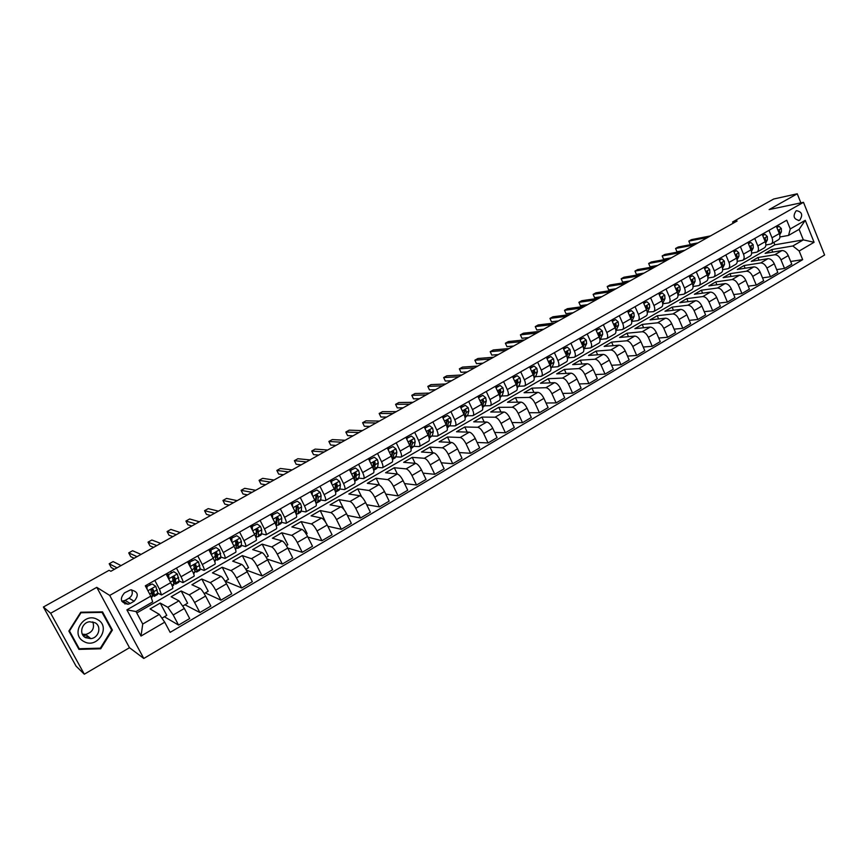 <?xml version="1.0" encoding="UTF-8"?>
<svg xmlns="http://www.w3.org/2000/svg" width="868" height="868" viewBox="0 0 868 868"><rect width="100%" height="100%" fill="white"/><g stroke="black" fill="none" stroke-linecap="round" stroke-linejoin="round"><path stroke-width="1.3" d="M796.043 210.957C792.69 216.078 793.732 219.235 799.157 220.407L799.743 220.147C803.084 215.004 802.043 211.857 796.607 210.696L796.043 210.957M143.795 658.465L824.6 255.018L803.486 202.32L109.715 595.426L143.795 658.465L129.495 647.712L96.771 587.343L50.669 613.242L84.326 674.208L129.495 647.712M84.326 674.208L76.091 666.179L43.4 607.014L50.669 613.242M43.4 607.014L109.097 570.309L110.887 571.274L737.095 221.036L732.603 221.969L733.135 223.25M130.222 603.477L134.139 601.231C139.26 595.101 138.034 591.314 130.46 589.882L124.515 592.866C119.372 598.953 120.565 602.75 128.095 604.247L130.222 603.477L125.166 600.396L129.017 598.193C132.186 595.947 133.032 593.148 131.578 589.773M164.714 622.182L141.017 636.049L126.891 609.857L150.804 596.132L152.681 601.936L136.005 611.539L142.732 624.049L159.332 614.392L164.714 622.182L170.15 632.36L802.672 259.641L790.661 261.485M136.775 612.971L774.853 244.809L803.334 239.872L799.092 229.347L788.556 235.423L790.26 228.946L786.734 220.233L145.303 585.824L150.804 596.132M790.26 228.946L805.265 220.32L814.086 242.291L799.178 251.015L802.672 259.641M800.882 202.873L797.247 193.792L773.703 199.011L732.603 221.969M797.247 193.792L769.124 209.589L803.486 202.32M96.771 587.343L109.715 595.426M126.348 603.173L124.916 603.987M788.556 235.423L779.941 236.975M768.983 230.356L772.01 237.778C773.073 240.772 772.78 242.845 771.12 243.973L765.869 245.015M754.769 238.45L757.829 245.915C758.903 248.921 758.632 250.982 756.994 252.111L751.634 253.131M740.393 246.653L743.485 254.14C744.581 257.156 744.321 259.228 742.715 260.335L737.236 261.344M725.854 254.932L728.99 262.462C730.096 265.489 729.858 267.55 728.274 268.646L722.675 269.644M711.152 263.319L714.321 270.87C715.438 273.919 715.221 275.981 713.659 277.055L707.941 278.031M696.277 271.793L699.489 279.377C700.628 282.436 700.422 284.498 698.881 285.572L693.044 286.516M681.239 280.364L684.483 287.981C685.633 291.051 685.46 293.113 683.941 294.176L677.973 295.098M666.027 289.033L669.304 296.693C670.476 299.775 670.313 301.836 668.827 302.878L662.718 303.767M650.631 297.811L653.94 305.503C655.134 308.596 655.004 310.646 653.539 311.677L647.213 312.046M635.061 306.686L638.414 314.411C639.618 317.514 639.499 319.576 638.067 320.585L631.893 321.388M619.307 315.659L622.692 323.428C623.918 326.542 623.832 328.603 622.421 329.59L616.313 330.339M603.369 324.751L606.797 332.542C608.034 335.677 607.969 337.728 606.591 338.715L600.558 339.388M587.235 333.941L590.707 341.775C591.965 344.911 591.911 346.972 590.565 347.938L584.609 348.545M570.905 343.251L574.421 351.117C575.69 354.263 575.679 356.325 574.356 357.269L568.475 357.811M554.392 352.668L557.94 360.567C559.231 363.735 559.242 365.786 557.95 366.719L552.146 367.186M537.661 362.195L541.263 370.126C542.576 373.316 542.609 375.356 541.35 376.278L535.632 376.669M520.735 371.84L524.38 379.815C525.715 383.005 525.769 385.056 524.543 385.956L518.912 386.271M503.603 381.605L507.292 389.613C508.637 392.824 508.724 394.864 507.53 395.743L501.986 395.992M486.264 391.49L489.986 399.54C491.364 402.763 491.472 404.803 490.322 405.66L484.854 405.823M468.698 401.504L472.474 409.587C473.874 412.821 474.004 414.85 472.886 415.696L467.516 415.783M450.926 411.638L454.745 419.754C456.156 422.998 456.318 425.038 455.244 425.863L449.96 425.863M432.915 421.902L436.788 430.051C438.221 433.316 438.416 435.345 437.374 436.148L432.188 436.061M414.687 432.286L418.604 440.477C420.058 443.754 420.286 445.783 419.277 446.564L414.188 446.38M396.22 442.81L400.191 451.045C401.667 454.333 401.927 456.351 400.962 457.111L395.971 456.839M377.526 453.465L381.54 461.743C383.048 465.042 383.33 467.06 382.408 467.798L377.515 467.429M358.582 464.261L362.65 472.572C364.18 475.892 364.495 477.899 363.616 478.615L358.82 478.149M339.399 475.197L343.511 483.552C345.063 486.872 345.421 488.89 344.574 489.574L339.887 488.999M319.956 486.275L324.133 494.673C325.706 498.004 326.097 500.011 325.294 500.684L320.715 499.99M300.263 497.505L304.494 505.935C306.089 509.288 306.512 511.285 305.764 511.925L301.283 511.122M280.31 508.876L284.596 517.35C286.212 520.713 286.679 522.71 285.973 523.328L281.601 522.395M260.096 520.399L264.425 528.916C266.075 532.29 266.574 534.276 265.912 534.872L261.659 533.809M239.601 532.084L243.995 540.634C245.666 544.03 246.208 546.005 245.59 546.569L241.445 545.375M218.834 543.921L223.282 552.515C224.986 555.921 225.561 557.896 224.996 558.428L220.949 557.082M197.785 555.921L202.287 564.547C204.023 567.976 204.631 569.94 204.132 570.45L200.183 568.931L199.824 570.2L196.754 571.969M176.443 568.084L181.011 576.753C182.768 580.193 183.43 582.146 182.974 582.634L179.123 580.931M154.808 580.41L159.441 589.122L161.524 594.981L157.759 593.083M774.853 244.809L773.865 242.4M161.947 618.179L166.775 615.369L160.211 603.065L150.066 608.935L159.332 614.392M160.211 603.065L167.828 607.285L173.199 614.989L178.569 625.09L164.388 616.757M182.92 605.951L187.618 603.206L181.152 590.967L171.137 596.75L178.96 600.819L184.352 608.468L189.691 618.548L178.569 625.09M181.152 590.967L189.17 594.895C190.526 595.86 192.338 598.399 194.584 602.49L199.89 612.548L184.971 604.757M204.175 593.56L208.19 591.216L201.799 579.021L191.926 584.739L200.15 588.515C201.539 589.459 203.351 591.976 205.586 596.066L210.859 606.092L199.89 612.548M201.799 579.021L210.219 582.667C211.629 583.589 213.452 586.095 215.687 590.164L220.917 600.168L205.282 592.909M225.127 581.332L228.49 579.368L222.186 567.238L212.432 572.869L221.047 576.374C222.501 577.274 224.324 579.759 226.537 583.817L231.734 593.799L220.917 600.168M222.186 567.238L230.986 570.601C232.461 571.48 234.295 573.954 236.497 578.001L241.662 587.962L225.333 581.213M245.807 569.267L248.53 567.683L242.302 555.607L232.678 561.173L241.673 564.395C243.17 565.252 245.015 567.705 247.206 571.741L252.338 581.679L241.662 587.962M242.302 555.607L251.481 558.699C253 559.545 254.856 561.976 257.036 566.001L262.125 575.918L246.306 570.092M266.216 557.365L268.31 556.149L262.169 544.127L252.664 549.618L262.027 552.569C263.579 553.393 265.434 555.813 267.604 559.827L272.661 569.712L262.125 575.918M262.169 544.127L271.706 546.959C273.268 547.751 275.134 550.16 277.293 554.164L282.328 564.026L267.214 559.1M286.353 545.625L287.84 544.757L281.774 532.789L272.389 538.214L282.111 540.905C283.706 541.686 285.583 544.073 287.731 548.066L292.722 557.907L282.328 564.026M281.774 532.789L291.659 535.361C293.276 536.12 295.153 538.496 297.29 542.478L302.259 552.298L287.742 548.099L277.293 554.164M306.22 534.037L307.12 533.516L301.12 521.603L291.865 526.952L301.934 529.393C303.572 530.131 305.46 532.496 307.587 536.467L312.513 546.254L302.259 552.298M301.12 521.603L311.352 523.925C313.022 524.641 314.91 526.985 317.026 530.945L321.93 540.721L307.934 537.151M325.825 522.601L320.227 510.558L311.091 515.842L321.496 518.033C323.189 518.739 325.077 521.06 327.193 525.01L332.053 534.764L321.93 540.721M320.227 510.558L330.795 512.63C332.509 513.313 334.408 515.625 336.513 519.563L341.341 529.296L327.811 526.268M344.086 509.711L339.095 499.642L330.068 504.861L340.809 506.814C342.534 507.476 344.444 509.776 346.538 513.704L351.345 523.415L341.341 529.296M339.095 499.642L349.988 501.476C351.746 502.127 353.656 504.416 355.739 508.333L360.513 518.012L347.406 515.451M361.641 496.843L357.735 488.879L348.817 494.033L359.873 495.736C361.641 496.366 363.573 498.644 365.634 502.55L370.376 512.207L360.513 518.012M357.735 488.879L368.933 490.474C370.734 491.093 372.654 493.349 374.716 497.245L379.424 506.879L366.708 504.731M379.479 485.103L376.126 478.235L367.327 483.324L378.687 484.811C380.51 485.407 382.441 487.642 384.491 491.527L389.168 501.14L379.424 506.879M376.126 478.235L387.638 479.613C389.472 480.188 391.414 482.413 393.454 486.297L398.108 495.888L385.739 494.098M397.349 474.026L394.3 467.733L385.609 472.756L397.273 474.015C399.128 474.579 401.07 476.792 403.099 480.655L407.732 490.225L398.108 495.888M394.3 467.733L406.105 468.883C407.982 469.425 409.935 471.628 411.953 475.48L416.553 485.028L404.51 483.552M415.11 463.317L412.246 457.36L403.663 462.319L415.62 463.36C417.519 463.881 419.472 466.073 421.479 469.913L426.047 479.44L416.553 485.028M412.246 457.36L424.344 458.282C426.264 458.803 428.217 460.973 430.224 464.803L434.759 474.308L423.02 473.125M432.676 452.76L429.975 447.107L421.501 452.011L433.74 452.836C435.671 453.324 437.635 455.483 439.631 459.313L444.145 468.796L434.759 474.308M429.975 447.107L442.354 447.823C444.308 448.311 446.282 450.459 448.268 454.268L452.749 463.729L441.291 462.785M450.036 442.354L447.497 436.984L439.11 441.823L451.631 442.441C453.606 442.897 455.581 445.034 457.555 448.843L462.015 458.282L452.749 463.729M447.497 436.984L460.149 437.494C462.134 437.939 464.109 440.065 466.073 443.863L470.51 453.28L459.313 452.564M467.201 432.101L464.792 426.98L456.514 431.765L469.306 432.166C471.313 432.6 473.299 434.716 475.252 438.492L479.657 447.888L470.51 453.28M464.792 426.98L477.715 427.284C479.744 427.707 481.729 429.801 483.671 433.577L488.044 442.951L477.107 442.441M484.17 421.989L481.892 417.096L473.711 421.826L486.764 422.032C488.803 422.434 490.8 424.517 492.742 428.282L497.082 437.635L488.044 442.951M481.892 417.096L495.064 417.204C497.125 417.595 499.122 419.667 501.053 423.421L505.371 432.752L494.662 432.427M500.944 412.018L498.774 407.331L490.702 412.007L504.004 412.018C506.087 412.387 508.084 414.448 510.004 418.192L514.301 427.501L505.371 432.752M498.774 407.331L512.207 407.255C514.301 407.613 516.308 409.663 518.218 413.396L522.493 422.683L512.001 422.521M517.523 402.166L515.473 397.685L507.487 402.296L521.039 402.123C523.154 402.47 525.162 404.499 527.06 408.22L531.303 417.497L522.493 422.683M515.473 397.685L529.144 397.414C531.27 397.75 533.278 399.768 535.176 403.479L539.397 412.734L529.122 412.712M533.928 392.455L531.965 388.148L524.066 392.716L537.867 392.347C540.015 392.661 542.023 394.669 543.91 398.379L548.109 407.602L539.397 412.734M531.965 388.148L545.874 387.692C548.034 387.996 550.052 390.003 551.929 393.692L556.106 402.904L546.026 403.012M550.138 382.853L548.261 378.719L540.46 383.233L554.489 382.69C556.67 382.972 558.688 384.969 560.565 388.647L564.71 397.837L556.106 402.904M548.261 378.719L562.41 378.09C564.591 378.372 566.62 380.347 568.486 384.025L572.609 393.182L562.714 393.421M566.164 373.392L564.374 369.41L556.659 373.869L570.927 373.142C573.13 373.403 575.159 375.367 577.014 379.034L581.115 388.18L572.609 393.182M564.374 369.41L578.739 368.607C580.963 368.857 582.992 370.81 584.837 374.466L588.916 383.591L579.206 383.938M582.005 364.039L580.301 360.209L572.674 364.614L587.159 363.714C589.394 363.952 591.433 365.895 593.267 369.54L597.314 378.643L588.916 383.591M580.301 360.209L594.884 359.233C597.13 359.45 599.17 361.381 601.003 365.016L605.029 374.108L595.502 374.553M597.672 354.795L596.034 351.106L588.504 355.457L603.206 354.394C605.463 354.611 607.513 356.52 609.336 360.155L613.329 369.215L605.029 374.108M596.034 351.106L610.833 349.967C613.112 350.162 615.162 352.072 616.974 355.685L620.956 364.734L611.593 365.276M613.166 345.67L611.593 342.111L604.15 346.419L619.058 345.182C621.347 345.366 623.398 347.265 625.21 350.878L629.159 359.905L620.956 364.734M611.593 342.111L626.598 340.798C628.909 340.972 630.96 342.86 632.761 346.462L636.689 355.468L627.488 356.097M628.486 336.654L626.978 333.214L619.622 337.468L634.725 336.079C637.047 336.241 639.108 338.119 640.899 341.71L644.805 350.694L636.689 355.468M626.978 333.214L642.19 331.75C644.523 331.901 646.573 333.768 648.363 337.348L652.248 346.31L643.21 347.016M643.633 327.746L642.19 324.426L634.909 328.636L650.219 327.084C652.562 327.225 654.624 329.081 656.403 332.65L660.266 341.591L652.248 346.31M642.19 324.426L657.586 322.809C659.951 322.929 662.013 324.773 663.781 328.343L667.622 337.261L658.725 338.043M658.617 318.947L657.228 315.735L650.034 319.891L665.528 318.187C667.904 318.306 669.966 320.14 671.734 323.688L675.554 332.596L667.622 337.261M657.228 315.735L672.819 313.956C675.206 314.064 677.268 315.887 679.026 319.435L682.823 328.321L674.078 329.156M673.427 310.256L672.092 307.131L664.975 311.243L680.664 309.399C683.062 309.485 685.134 311.297 686.881 314.834L690.657 323.71L682.823 328.321M672.092 307.131L687.868 305.211C690.277 305.297 692.349 307.098 694.096 310.625L697.85 319.478L689.235 320.368M688.085 301.652L686.794 298.635L679.763 302.704L695.637 300.708C698.056 300.773 700.129 302.563 701.865 306.089L705.597 314.921L697.85 319.478M686.794 298.635L702.755 296.574C705.185 296.628 707.268 298.408 708.993 301.923L712.704 310.733L704.23 311.688M702.581 293.156L701.344 290.227L694.378 294.252L710.425 292.115C712.867 292.158 714.95 293.926 716.675 297.431L720.364 306.23L712.704 310.733M701.344 290.227L717.467 288.024C719.93 288.057 722.013 289.825 723.717 293.319L727.395 302.086L719.051 303.084M716.914 284.758L715.72 281.916L708.841 285.897L725.062 283.619C727.525 283.641 729.608 285.388 731.312 288.881L734.968 297.637L727.395 302.086M715.72 281.916L732.017 279.572C734.502 279.583 736.585 281.33 738.288 284.802L741.923 293.547L733.699 294.588M731.095 276.458L729.945 273.691L723.131 277.63L739.525 275.21C742.01 275.21 744.104 276.946 745.796 280.418L749.409 289.131L741.923 293.547M729.945 273.691L746.415 271.207C748.91 271.207 751.004 272.932 752.686 276.393L756.278 285.095L748.183 286.18M745.124 268.245L744.017 265.554L737.279 269.449L753.825 266.899C756.343 266.888 758.437 268.603 760.108 272.053L763.688 280.733L756.278 285.095M744.017 265.554L760.639 262.95C763.156 262.917 765.25 264.632 766.921 268.071L770.48 276.729L762.495 277.858M759.001 260.118L757.927 257.514L751.265 261.366L767.974 258.686C770.502 258.642 772.607 260.346 774.267 263.774L777.804 272.422L770.48 276.729M757.927 257.514L774.712 254.769C777.251 254.725 779.345 256.418 781.005 259.836L784.52 268.462L776.654 269.623M772.737 252.089L771.695 249.55L765.109 253.358L781.97 250.559C784.52 250.505 786.614 252.176 788.274 255.593L791.768 264.208L784.52 268.462M771.695 249.55L792.831 245.98L803.334 239.872L814.086 242.291M150.305 584.479L149.697 583.329M166.092 573.976L170.692 582.678C172.472 586.117 173.144 588.07 172.71 588.537L161.567 594.949M171.376 572.468L170.768 571.318M187.575 561.737L192.11 570.385C193.857 573.813 194.486 575.777 194.009 576.276L183.018 582.602M192.153 560.609L191.557 559.469M208.765 549.661L213.246 558.265C214.96 561.683 215.546 563.658 215.014 564.178L204.186 570.417M212.541 548.674L212.074 547.773M229.662 537.748L234.089 546.319C235.781 549.715 236.324 551.69 235.738 552.243L225.062 558.395M250.288 525.986L254.649 534.514C256.32 537.91 256.83 539.885 256.19 540.471L245.655 546.536M270.642 514.388L274.95 522.883C276.588 526.258 277.055 528.243 276.371 528.851L265.977 534.829M290.726 502.941L294.968 511.393C296.585 514.757 297.019 516.753 296.292 517.382L286.039 523.285M310.538 491.646L314.737 500.055C316.321 503.407 316.722 505.404 315.952 506.066L305.84 511.881M330.1 480.503L334.245 488.868C335.808 492.199 336.176 494.207 335.352 494.89L325.37 500.63M349.403 469.501L353.493 477.823C355.034 481.143 355.37 483.161 354.502 483.856L344.661 489.53M368.466 458.629L372.502 466.919C374.021 470.228 374.325 472.246 373.414 472.973L363.703 478.572M387.28 447.91L391.262 456.167C392.759 459.454 393.03 461.472 392.086 462.221L382.495 467.743M405.855 437.32L409.794 445.534C411.258 448.81 411.508 450.839 410.521 451.61L401.049 457.056M424.202 426.872L428.087 435.042C429.53 438.307 429.747 440.336 428.716 441.128L419.374 446.51M442.311 416.542L446.152 424.68C447.573 427.935 447.758 429.964 446.694 430.778L437.472 436.083M460.192 406.354L463.989 414.448C465.4 417.692 465.541 419.721 464.445 420.557L455.342 425.797M477.856 396.285L481.61 404.347C482.988 407.569 483.118 409.609 481.979 410.466L472.995 415.631M495.313 386.336L499.013 394.365C500.369 397.577 500.467 399.616 499.295 400.484L490.431 405.595M512.543 376.517L516.2 384.502C517.545 387.703 517.61 389.754 516.406 390.643L507.65 395.678M529.567 366.817L533.18 374.759C534.504 377.949 534.547 380 533.31 380.911L524.663 385.891M546.384 357.225L549.954 365.146C551.267 368.314 551.278 370.365 550.008 371.287L541.469 376.213M563.006 347.753L566.533 355.63C567.824 358.799 567.813 360.849 566.511 361.793L558.07 366.643M579.423 338.401L582.905 346.245C584.175 349.392 584.142 351.442 582.808 352.408L574.475 357.204M595.643 329.146L599.094 336.958C600.341 340.093 600.287 342.155 598.92 343.131L590.696 347.862M611.68 320.01L615.087 327.789C616.313 330.914 616.237 332.965 614.848 333.963L606.721 338.639M627.521 310.983L630.895 318.719C632.11 321.833 632.002 323.894 630.58 324.892L622.551 329.514M643.177 302.053L646.508 309.757C647.712 312.86 647.582 314.921 646.139 315.941L638.208 320.509M658.66 293.232L661.948 300.903C663.13 303.995 662.989 306.057 661.514 307.088L653.669 311.601M673.959 284.509L677.214 292.147C678.375 295.228 678.212 297.29 676.704 298.332L668.968 302.791M689.083 275.894L692.306 283.5C693.445 286.559 693.261 288.621 691.731 289.684L684.082 294.089M704.035 267.366L707.214 274.939C708.353 277.999 708.136 280.06 706.585 281.134L699.033 285.485M718.823 258.946L721.97 266.487C723.077 269.525 722.849 271.586 721.275 272.671L713.811 276.979M733.438 250.613L736.552 258.122C737.648 261.149 737.399 263.21 735.804 264.306L728.415 268.559M747.89 242.378L750.961 249.854C752.046 252.87 751.786 254.932 750.158 256.038L742.867 260.248M762.18 234.23L765.218 241.673C766.292 244.678 766.01 246.74 764.361 247.868L757.146 252.013M799.178 251.015L792.831 245.98M776.307 226.179L779.323 233.59C780.375 236.573 780.072 238.646 778.412 239.774L771.283 243.886M136.005 611.539L126.891 609.857M142.732 624.049L141.017 636.049M805.265 220.32L799.092 229.347M121.78 601.242L125.166 600.396M100.742 648.776L112.395 630.07L102.511 611.864L80.757 612.233L68.865 631.058L78.955 649.394L100.742 648.776L99.994 648.168M111.202 629.191L112.395 630.07M152.247 583.98L146.475 586.67L152.247 583.98L155.784 586.356L157.792 593.256L157.596 594.471L154.417 596.305M150.088 584.609L149.415 583.48M147.028 586.952L147.061 589.122M146.497 588.07L146.475 586.67M152.171 594.71L154.341 596.349L153.907 591.607L153.104 589.47L151.954 588.938L151.021 590.663L152.453 596.327L151.412 598.03M117.039 567.835L109.184 563.766L113.111 561.585L121.053 565.589M145.889 585.499L146.551 586.627M153.104 589.47L152.475 589.144L153.104 594.168L151.954 593.506M146.855 586.453L146.182 585.325M114.478 569.267L111.212 567.542L109.184 563.766M175.727 584.055L178.851 582.254L179.133 581.007L177.3 574.041L173.817 571.676L168.674 574.605L168.913 579.303M171.235 572.544L170.562 571.426M173.817 571.676L168.674 574.605M168.132 577.828L168.088 574.345M173.708 582.895L175.64 584.099L175.412 579.271L174.652 577.133L173.524 576.602L172.602 578.305L173.86 584.023L173.611 585.271L172.276 586.041M137.035 556.648L128.724 552.894L132.598 550.735L141.007 554.424M167.036 573.433L168.099 575.191M174.652 577.133L174.001 576.829L174.414 581.94L173.524 581.593M168.088 574.453L167.361 573.249M134.193 558.243L130.721 556.648L128.724 552.894M195.094 559.534L189.398 562.182L195.094 559.534L198.533 561.9L200.183 568.909L196.993 570.732L195.918 564.96L194.79 564.428L193.889 566.12L194.985 571.893L193.662 573.748M195.365 565.372L194.66 564.46M192.088 560.641L191.427 559.534M190.016 562.431L190.07 566.489M189.441 565.296L189.398 562.182M156.793 545.592L148.016 542.153L151.857 540.015L160.721 543.401M187.911 561.542L189.419 564.005M194.909 571.133L196.656 572.023L196.993 570.732M195.918 564.96L195.224 564.677L195.712 568.8L195.43 569.875L194.757 569.734M189.408 563.202L188.269 561.336M153.658 547.35L150.001 545.885L148.016 542.153M216.089 547.556L210.425 550.182L216.089 547.556L219.474 549.921L220.949 556.974L220.526 558.298L217.499 560.034M216.327 554.001L215.253 552.666M212.682 548.901L212.009 547.806M211.076 550.41L211.119 554.196M210.468 552.927L210.425 550.182M215.785 559.459L217.391 560.099L217.564 555.108L216.892 552.949L215.774 552.417L214.895 554.099L215.817 559.925L214.754 561.618M176.312 534.688L167.09 531.541L170.877 529.426L180.186 532.518M216.892 552.949L216.165 552.699L216.523 556.865L215.687 557.94M210.447 552.059L208.906 549.574M172.884 536.598L169.043 535.263L167.09 531.541M236.79 535.74L231.17 538.355L236.79 535.74L240.132 538.095L241.337 541.469L241.434 545.202L240.946 546.558L237.973 548.272M236.975 542.684L235.684 541.165M232.993 537.314L232.331 536.229M231.854 538.561L231.897 542.066M231.203 540.731L231.17 538.355M236.378 547.882L237.854 548.337L238.223 543.26L237.582 541.1L236.476 540.569L235.608 542.229L236.378 548.109L235.553 549.661M195.582 523.903L185.926 521.05L189.669 518.966L199.412 521.766M237.582 541.1L236.834 540.872L237.051 545.082L236.313 546.254M191.871 525.975L187.857 524.76L185.926 521.05M97.563 619.589C84.207 611.289 69.657 634.302 83.827 641.474C97.281 649.6 111.527 626.739 97.563 619.589M94.981 622.714L89.567 621.759C81.581 622.562 78.652 634.258 85.596 637.676L90.814 638.631C98.887 637.947 101.957 626.186 94.981 622.714M100.352 648.157L79.259 648.743L69.483 630.993L80.995 612.754L102.066 612.396L111.657 630.027L100.352 648.157M77.957 647.582L79.259 648.743M101.339 611.886L102.066 612.396M86.431 635.018L83.447 635.777M82.341 634.193L85.715 634.432C92.442 632.392 94.807 628.204 92.811 621.868M257.232 524.077L251.644 526.67L257.232 524.077L260.53 526.431L261.68 529.816L261.659 533.581L261.094 534.97L258.176 536.652M257.308 531.444L255.973 529.979M253.044 525.878L252.382 524.793M252.349 526.865L252.393 530.098M251.666 528.688L251.644 526.67M255.767 536.966L258.056 536.728L258.61 535.339L258.002 529.415L256.906 528.883L256.06 530.522L256.657 532.692L256.082 537.856M214.624 513.259L204.544 510.688L208.233 508.626L218.4 511.144M258.002 529.415L257.221 529.198L256.668 534.666M210.642 515.484L206.454 514.377L204.544 510.688M277.391 512.565L271.847 515.147L277.391 512.565L280.646 514.919L281.753 518.304L281.623 522.113L280.982 523.534L278.107 525.194M277.359 520.29L276.36 519.292M272.845 514.583L272.183 513.509M272.574 515.321L272.617 518.283M271.868 516.807L271.847 515.147M276.686 525.075L277.977 525.27L278.606 523.849L278.715 520.04L278.161 517.87L277.066 517.339L276.23 518.977L276.339 526.171M233.427 502.735L222.935 500.445L226.591 498.416L237.159 500.652M278.161 517.87L277.337 517.686L276.74 523.198M229.185 505.111L224.823 504.124L222.935 500.445M297.29 501.216L291.778 503.776L297.29 501.216L300.502 503.57L301.565 506.945L301.315 510.796L300.621 512.25L297.789 513.878M297.127 509.245L296.531 508.713M292.375 503.44L291.724 502.377M292.538 503.928L292.581 506.63M291.8 505.089L291.778 503.776M296.433 513.856L297.648 513.954L298.342 512.511L298.57 508.659L298.049 506.489L296.964 505.957L296.151 507.574L296.27 514.496M252.002 492.351L241.12 490.333L244.722 488.326L255.691 490.279M298.049 506.489L297.192 506.326L296.585 511.816M247.51 494.858L242.986 493.99L241.12 490.333M316.929 490.008L311.46 492.557L316.929 490.008L320.108 492.351L321.117 495.736L320.769 499.621L319.999 501.107L317.221 502.713M311.666 492.438L311.015 491.375M312.241 492.688L312.274 495.129M311.471 493.512L311.46 492.557M315.919 502.756L317.07 502.789L317.829 501.313L318.155 497.429L317.677 495.248L316.603 494.717L315.8 496.322L315.898 502.832M270.36 482.076L259.076 480.329L262.646 478.344L274.006 480.037M317.677 495.248L316.798 495.107L316.115 500.576M265.619 484.735L260.921 483.975L259.076 480.329M336.317 478.941L330.882 481.48L336.317 478.941L339.453 481.284L340.419 484.669L339.963 488.597L339.138 490.105L336.393 491.679M330.882 481.838L330.328 480.97M331.695 481.588L331.717 483.769M330.892 482.098L330.882 481.48M288.501 471.932L276.838 470.445L280.364 468.481L292.104 469.924M335.449 491.863L337.055 490.257L337.044 484.16L335.981 483.628L335.2 485.223L335.232 491.201M337.044 484.16L336.144 484.029L335.428 489.422M283.51 474.731L278.661 474.069L276.838 470.445M355.457 468.026L350.054 470.543L355.457 468.026L358.549 470.369L359.471 473.744L358.907 477.704L358.028 479.244L355.327 480.796M350.889 470.63L350.911 472.561M306.426 461.917L294.393 460.68L297.876 458.738L309.984 459.921M354.73 481.002L356.043 479.353L356.173 473.212L355.12 472.669L354.35 474.254L354.318 479.733M356.173 473.212L355.24 473.103L354.513 478.344M301.196 464.836L296.194 464.282L294.393 460.68M369.009 459.747L374.347 457.241L377.406 459.584L378.274 462.959L377.623 466.951L376.679 468.525L374.021 470.055M369.844 459.812L369.866 461.505M374.347 457.241L368.998 459.736M324.133 452L311.742 451.013L315.182 449.103L327.648 450.036M373.728 470.196L374.792 468.579L375.052 462.394L374.01 461.863L373.251 463.436L373.186 468.481M375.052 462.394L374.097 462.308L373.37 467.266M318.675 455.06L313.522 454.615L311.742 451.013M387.855 449.092L393.009 446.597L396.014 448.93L396.85 452.315L396.101 456.34L395.092 457.935L392.477 459.432M388.549 449.136L388.571 450.579M393.009 446.597L387.812 449.006M341.645 442.213L328.885 441.465L332.292 439.577L345.117 440.271M392.466 459.443L394.039 453.921L393.692 451.729L392.661 451.186L391.913 452.749L391.815 457.403M393.692 451.729L392.705 451.653L392.293 454.517M335.949 445.392L330.654 445.056L328.885 441.465M406.452 438.568L411.421 436.083L414.394 438.416L415.186 441.801L414.34 445.859L410.965 448.81M407.027 438.6L407.038 439.794M411.421 436.083L406.376 438.405M358.94 432.535L345.844 432.036L349.218 430.159L362.379 430.615M410.955 448.756L412.419 443.385L412.105 441.194L411.074 440.651L410.347 442.192L410.228 446.521M412.105 441.194L411.096 441.139L410.683 443.656M353.026 435.844L347.591 435.595L345.844 432.036M424.821 428.174L429.606 425.711L432.546 428.032L433.306 431.418L432.362 435.508L429.226 438.307M425.266 428.184L425.277 429.139M429.606 425.711L424.712 427.946M376.039 422.976L362.618 422.694L365.938 420.85L379.435 421.078M429.193 438.134L430.561 432.98L430.278 430.778L429.259 430.246L428.542 431.776L428.423 435.79M430.278 430.778L429.248 430.745L428.846 433.024M369.92 426.405L364.332 426.253L362.618 422.694M442.951 417.909L447.573 415.457L450.47 417.779L451.186 421.154L450.156 425.277L447.27 427.946M443.277 417.909L443.288 418.626M447.573 415.457L442.821 417.616M392.944 413.526L379.186 413.472L382.484 411.638L396.307 411.638M447.194 427.577L448.485 422.705L448.224 420.503L447.226 419.971L446.51 421.49L446.391 425.222M448.224 420.503L447.172 420.492L446.781 422.553M386.607 417.063L380.889 417.009L379.186 413.472M460.854 407.754L465.313 405.334L468.178 407.656L468.85 411.031L467.733 415.186L465.074 417.703M465.313 405.334L460.702 407.417M409.653 404.173L395.58 404.347L398.835 402.535L412.973 402.318M464.944 417.096L466.181 412.56L465.953 410.358L464.966 409.815L464.261 411.324L464.152 414.806M465.953 410.358L464.879 410.358L464.488 412.246M403.11 407.83L397.262 407.873L395.58 404.347M478.539 397.728L482.825 395.341L485.657 397.652L486.297 401.027L485.093 405.204L482.662 407.591M482.825 395.341L478.355 397.349M426.177 394.94L411.79 395.32L415.012 393.529L429.454 393.096M485.093 405.204L482.478 406.712L483.66 402.535L483.465 400.332L482.478 399.79L481.697 404.531M483.465 400.332L482.358 400.354L481.99 402.079M419.439 398.705L413.461 398.835L411.79 395.32M495.997 387.822L500.131 385.468L502.93 387.768L503.538 391.142L502.246 395.352L500.044 397.598M500.131 385.468L495.802 387.399M442.506 385.804L427.815 386.401L431.005 384.622L445.751 383.981M499.784 396.416L500.76 390.426L499.784 389.895L499.111 391.37L499.035 394.408M500.76 390.426L499.632 390.459L499.274 392.054M435.573 389.678L429.465 389.895L427.815 386.401M513.227 378.003L517.23 375.714L519.997 378.014L520.561 381.388L519.183 385.609L517.209 387.725M517.23 375.714L513.031 377.569M458.662 376.766L443.678 377.569L446.825 375.822L461.863 374.976M516.883 386.293L517.849 380.651L516.883 380.108L516.21 381.584L516.156 384.416M517.849 380.651L516.699 380.694L516.351 382.159M451.534 380.748L445.306 381.052L443.678 377.569M530.24 368.292L534.124 366.068L536.847 368.368L537.379 371.743L535.925 375.996L534.156 377.981M534.124 366.068L530.044 367.858M474.622 367.837L459.356 368.846L462.47 367.11L477.801 366.057M533.777 376.321L534.721 370.983L533.777 370.441L533.082 374.553M534.721 370.983L533.56 371.048L533.234 372.383M467.309 371.927L460.973 372.307L459.356 368.846M547.046 358.69L550.8 356.553L553.502 358.842L554.001 362.216L552.471 366.491L550.909 368.347M550.8 356.553L546.862 358.278M490.42 359.005L474.872 360.209L477.953 358.495L493.556 357.247M550.486 366.48L551.397 361.435L550.464 360.893L549.813 364.81M551.397 361.435L550.214 361.522L549.911 362.748M482.923 363.193L476.467 363.659L474.872 360.209M563.658 349.218L567.292 347.146L569.961 349.435L570.428 352.799L567.466 358.842M567.292 347.146L563.473 348.795M506.033 350.271L490.214 351.67L493.263 349.978L509.136 348.535M566.988 356.791L567.878 352.007L566.945 351.464L566.337 355.207M567.878 352.007L566.674 352.093L566.381 353.222M498.362 354.556L491.787 355.11L490.214 351.67M580.074 339.855L583.589 337.847L586.225 340.137L586.649 343.489L583.817 349.413M583.589 337.847L579.878 339.431M521.484 341.634L505.393 343.218L508.409 341.547L524.543 339.92M583.296 347.222L584.164 342.686L583.242 342.144L582.678 345.714M584.164 342.686L582.938 342.795L582.667 343.826M513.639 346.017L506.955 346.647L505.393 343.218M596.283 330.599L599.68 328.657L602.294 330.936L602.685 334.299L599.972 340.082M599.68 328.657L596.099 330.187M536.75 333.084L520.399 334.864L523.382 333.204L539.788 331.392M599.419 337.782L600.255 333.464L599.343 332.932L598.811 336.317M600.255 333.464L599.007 333.594L598.757 334.538M528.742 337.565L521.95 338.27L520.399 334.864M612.309 321.453L615.596 319.576L618.168 321.854L618.537 325.207L615.933 330.816M615.596 319.576L612.124 321.041M551.864 324.643L535.263 326.596L538.214 324.947L554.869 322.961M615.358 328.462L616.15 324.361L615.249 323.818L614.75 327.019M616.15 324.361L614.891 324.502L614.663 325.37M543.693 329.211L536.793 329.992L535.263 326.596M628.15 312.415L631.318 310.603L633.868 312.881L634.204 316.223L631.698 321.637M631.318 310.603L627.965 312.003M566.815 316.277L549.954 318.415L552.883 316.787L569.777 314.617M631.112 319.272L631.871 315.366L630.982 314.824L630.494 317.818M631.871 315.366L630.591 315.518L630.385 316.31M558.471 320.943L551.473 321.789L549.954 318.415M643.796 303.485L646.866 301.738L649.383 304.006L649.687 307.348L647.734 311.753M646.866 301.738L643.622 303.073M581.593 308.01L564.504 310.31L567.39 308.704L584.533 306.371M646.682 310.191L647.398 306.469L646.53 305.927L646.052 308.704M647.398 306.469L645.922 307.348M573.108 312.762L566.001 313.684L564.504 310.31M659.268 294.653L662.23 292.972L664.714 295.228L664.996 298.57L662.696 303.529M662.23 292.972L659.094 294.252M596.218 299.829L578.891 302.303L581.755 300.708L599.126 298.201M662.078 301.218L662.761 297.681L661.893 297.138L661.427 299.677M662.761 297.681L661.286 298.505M587.582 304.668L580.377 305.655L578.891 302.303M674.566 285.93L677.42 284.303L679.872 286.559L680.121 289.901L677.919 294.588M677.42 284.303L674.393 285.529M610.692 291.735L593.137 294.371L595.969 292.798L613.567 290.129M677.3 292.353L677.941 288.99L677.083 288.447L676.606 290.726M677.941 288.99L676.476 289.76M601.904 296.65L594.602 297.713L593.137 294.371M689.68 277.304L692.425 275.742L694.867 277.988L695.084 281.319L692.957 285.735M692.425 275.742L689.507 276.903M625.014 283.727L607.231 286.527L610.03 284.975L627.857 282.133M692.349 283.608L692.946 280.397L692.1 279.854L691.612 281.861M692.946 280.397L691.492 281.113M616.074 288.729L608.685 289.858L607.231 286.527L608.685 289.858M704.632 268.776L707.279 267.268L709.677 269.514L709.872 272.845L707.832 276.979M707.279 267.268L704.458 268.375M639.173 275.807L621.184 278.769L623.951 277.217L641.995 274.234M699.489 279.377L707.214 274.939L707.778 271.901L706.943 271.358L706.422 273.051M707.778 271.901L706.335 272.552M630.092 280.885L622.616 282.078L621.184 278.769L622.616 282.078M719.398 260.346L721.948 258.892L724.324 261.127L724.498 264.458L722.534 268.342M721.948 258.892L719.236 259.944M653.192 267.962L634.985 271.076L637.73 269.557L655.98 266.4M721.937 266.422L722.447 263.503L721.623 262.961L721.037 264.241M722.447 263.503L721.026 264.078M643.98 273.116L636.407 274.386L634.985 271.076L636.407 274.386M734.013 252.013L736.465 250.613L738.82 252.848L738.961 256.168L737.073 259.814M736.465 250.613L733.851 251.612M667.069 260.205L648.656 263.471L651.369 261.962L669.825 258.664M736.487 257.98L736.954 255.203L736.14 254.66L735.543 255.702M736.954 255.203L735.543 255.648M657.716 265.434L650.056 266.758L648.656 263.471L650.056 266.758M748.455 243.767L750.82 242.422L753.142 244.646L753.261 247.966L751.449 251.394M750.82 242.422L748.292 243.365M680.794 252.523L662.175 255.941L664.866 254.443L683.528 251.004M750.874 249.626L751.297 246.989L750.495 246.447L749.919 247.304M671.311 257.829L663.575 259.217L662.175 255.941L663.575 259.217M762.744 235.608L765.012 234.317L767.312 236.541L767.399 239.861L765.674 243.083M765.012 234.317L762.581 235.217M694.378 244.928L675.564 248.487L678.234 247.011L697.08 243.42M765.099 241.38L765.489 238.874L764.686 238.32L764.144 239.025M684.765 250.309L676.953 251.753L675.564 248.487L676.953 251.753M776.871 227.557L779.041 226.309L781.319 228.534L781.384 231.843L779.735 234.859M779.041 226.309L776.708 227.156M707.832 237.409L688.823 241.109L691.46 239.644L710.501 235.912M779.182 233.232L779.518 230.834L778.726 230.291L778.216 230.866M698.089 242.856L690.19 244.364L688.823 241.109L690.19 244.364M178.96 600.819L167.828 607.285M200.15 588.515L189.17 594.895M221.047 576.374L210.219 582.667M241.673 564.395L230.986 570.601M262.027 552.569L251.481 558.699M282.111 540.905L271.706 546.959M301.934 529.393L291.659 535.361M321.496 518.033L311.352 523.925M340.809 506.814L330.795 512.63M359.873 495.736L349.988 501.476M378.687 484.811L368.933 490.474M397.273 474.015L387.638 479.613M415.62 463.36L406.105 468.883M433.74 452.836L424.344 458.282M451.631 442.441L442.354 447.823M469.306 432.166L460.149 437.494M486.764 422.032L477.715 427.284M504.004 412.018L495.064 417.204M521.039 402.123L512.207 407.255M537.867 392.347L529.144 397.414M554.489 382.69L545.874 387.692M570.927 373.142L562.41 378.09M587.159 363.714L578.739 368.607M603.206 354.394L594.884 359.233M619.058 345.182L610.833 349.967M634.725 336.079L626.598 340.798M650.219 327.084L642.19 331.75M665.528 318.187L657.586 322.809M680.664 309.399L672.819 313.956M695.637 300.708L687.868 305.211M710.425 292.115L702.755 296.574M725.062 283.619L717.467 288.024M739.525 275.21L732.017 279.572M753.825 266.899L746.415 271.207M767.974 258.686L760.639 262.95M781.97 250.559L774.712 254.769M184.352 608.468L173.199 614.989M170.692 582.678L159.441 589.122M192.11 570.385L181.011 576.753M205.586 596.066L194.584 602.49M213.246 558.265L202.287 564.547M226.537 583.817L215.687 590.164M234.089 546.319L223.282 552.515M247.206 571.741L236.497 578.001M254.649 534.514L243.995 540.634M267.604 559.827L257.036 566.001M274.95 522.883L264.425 528.916M294.968 511.393L284.596 517.35M307.587 536.467L297.29 542.478M314.737 500.055L304.494 505.935M327.193 525.01L317.026 530.945M334.245 488.868L324.133 494.673M346.538 513.704L336.513 519.563M353.493 477.823L343.511 483.552M365.634 502.55L355.739 508.333M372.502 466.919L362.65 472.572M384.491 491.527L374.716 497.245M391.262 456.167L381.54 461.743M403.099 480.655L393.454 486.297M409.794 445.534L400.191 451.045M421.479 469.913L411.953 475.48M428.087 435.042L418.604 440.477M439.631 459.313L430.224 464.803M446.152 424.68L436.788 430.051M457.555 448.843L448.268 454.268M463.989 414.448L454.745 419.754M475.252 438.492L466.073 443.863M481.61 404.347L472.474 409.587M492.742 428.282L483.671 433.577M499.013 394.365L489.986 399.54M510.004 418.192L501.053 423.421M516.2 384.502L507.292 389.613M527.06 408.22L518.218 413.396M533.18 374.759L524.38 379.815M543.91 398.379L535.176 403.479M549.954 365.146L541.263 370.126M560.565 388.647L551.929 393.692M566.533 355.63L557.94 360.567M577.014 379.034L568.486 384.025M582.905 346.245L574.421 351.117M593.267 369.54L584.837 374.466M599.094 336.958L590.707 341.775M609.336 360.155L601.003 365.016M615.087 327.789L606.797 332.542M625.21 350.878L616.974 355.685M630.895 318.719L622.692 323.428M640.899 341.71L632.761 346.462M646.508 309.757L638.414 314.411M656.403 332.65L648.363 337.348M661.948 300.903L653.94 305.503M671.734 323.688L663.781 328.343M677.214 292.147L669.304 296.693M686.881 314.834L679.026 319.435M692.306 283.5L684.483 287.981M701.865 306.089L694.096 310.625M716.675 297.431L708.993 301.923M721.97 266.487L714.321 270.87M731.312 288.881L723.717 293.319M736.552 258.122L728.99 262.462M745.796 280.418L738.288 284.802M750.961 249.854L743.485 254.14M760.108 272.053L752.686 276.393M765.218 241.673L757.829 245.915M774.267 263.774L766.921 268.071M779.323 233.59L772.01 237.778M788.274 255.593L781.005 259.836M129.017 598.193L134.139 601.231M155.687 586.291L147.918 590.739M152.453 596.327L151.119 597.097M157.792 593.256L154.526 595.144M151.824 592.801L149.676 594.027M157.195 589.719L153.907 591.607M177.213 573.987L168.728 578.837M173.86 584.023L171.907 585.151M179.133 581.007L175.9 582.851M173.361 580.453L170.41 582.135M178.656 577.415L175.412 579.271M198.446 561.835L190.125 566.598M194.985 571.893L193.304 572.858M194.606 568.269L191.839 569.853M199.835 565.274L196.635 567.108M219.387 549.856L211.282 554.5M215.817 559.925L214.407 560.739M220.949 556.974L217.803 558.775M215.568 556.247L212.964 557.744M220.722 553.296L217.564 555.108M240.056 538.041L232.147 542.565M236.378 548.109L235.228 548.771M241.434 545.202L238.342 546.981M236.248 544.388L233.817 545.788M241.337 541.469L238.223 543.26M88.189 636.472L85.162 637.21L88.167 636.45M260.443 526.377L252.74 530.782M261.659 533.581L258.61 535.339M256.657 532.692L254.389 533.994M261.68 529.816L258.599 531.574M280.57 514.865L273.062 519.162M276.697 524.945L276.035 525.324M281.623 522.113L278.606 523.849M276.794 521.147L274.679 522.362M281.753 518.304L278.715 520.04M300.426 503.505L293.113 507.693M301.315 510.796L298.342 512.511M296.672 509.744L294.708 510.872M301.565 506.945L298.57 508.659M320.032 492.297L312.892 496.377M320.769 499.621L317.829 501.313M316.288 498.503L314.476 499.545M321.117 495.736L318.155 497.429M339.377 481.23L332.422 485.201M339.963 488.597L337.055 490.257M335.656 487.404L333.985 488.358M340.419 484.669L337.5 486.34M358.473 470.304L351.703 474.178M358.907 477.704L356.043 479.353M354.762 476.445L353.243 477.313M359.471 473.744L356.585 475.393M377.33 459.519L370.734 463.295M377.623 466.951L374.792 468.579M373.641 465.617L372.253 466.42M378.274 462.959L375.432 464.586M395.938 448.875L389.515 452.543M396.101 456.34L393.302 457.946M392.271 454.94L391.023 455.657M396.85 452.315L394.039 453.921M414.329 438.362L408.069 441.942M414.34 445.859L411.584 447.443M410.662 444.394L409.555 445.034M415.186 441.801L412.419 443.385M432.481 427.978L426.383 431.461M432.362 435.508L429.638 437.071M428.835 433.978L427.848 434.542M433.306 431.418L430.561 432.98M450.405 417.725L444.47 421.121M450.156 425.277L447.465 426.828M446.77 423.692L445.913 424.181M451.186 421.154L448.485 422.705M468.102 407.602L462.329 410.9M467.733 415.186L465.074 416.705M464.488 413.526L463.762 413.949M468.85 411.031L466.181 412.56M485.592 397.598L479.971 400.81M481.99 403.501L481.382 403.848M486.297 401.027L483.66 402.535M502.865 387.714L497.386 390.85M502.246 395.352L499.859 396.719M503.538 391.142L500.923 392.64M519.921 377.96L514.594 381.009M519.183 385.609L517.035 386.857M520.561 381.388L517.99 382.864M536.782 368.314L531.596 371.276M535.925 375.996L533.994 377.103M537.379 371.743L534.84 373.197M553.437 358.788L548.392 361.674M552.471 366.491L550.757 367.479M554.001 362.216L551.484 363.649M569.896 349.37L564.981 352.18M568.822 357.095L567.314 357.963M570.428 352.799L567.943 354.22M586.15 340.072L581.386 342.806M584.967 347.818L583.676 348.556M586.649 343.489L584.197 344.9M602.229 330.882L597.585 333.54M600.938 338.639L599.842 339.269M602.685 334.299L600.265 335.688M618.103 321.8L613.589 324.382M616.714 329.58L615.824 330.09M618.537 325.207L616.139 326.585M633.803 312.816L629.419 315.334M632.316 320.618L631.611 321.019M634.204 316.223L631.828 317.59M649.318 303.952L645.054 306.382M649.687 307.348L647.344 308.693M664.649 295.174L660.505 297.54M664.996 298.57L662.675 299.905M679.818 286.505L675.792 288.805M680.121 289.901L677.832 291.214M694.801 277.934L690.895 280.169M695.084 281.319L692.816 282.621M709.623 269.46L705.825 271.63M709.872 272.845L707.637 274.125M724.27 261.073L720.592 263.178M724.498 264.458L722.284 265.727M738.755 252.783L735.185 254.834M738.961 256.168L736.769 257.416M753.088 244.592L749.616 246.577M753.261 247.966L751.091 249.214M749.919 247.228L751.297 246.989M767.258 236.487L763.894 238.418M767.399 239.861L765.261 241.087M764.176 239.101L765.489 238.874M781.265 228.479L777.999 230.335M781.384 231.843L779.269 233.058M778.303 231.062L779.518 230.834M798.321 220.57L799.157 220.407M123.061 601.155L128.095 604.247M85.715 634.432L90.814 638.631"/></g></svg>

